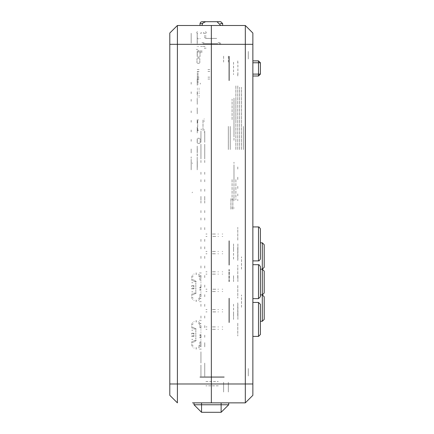 <?xml version="1.0" encoding="UTF-8"?>
<svg xmlns="http://www.w3.org/2000/svg" width="434" height="434" viewBox="0 0 434 434"><rect width="100%" height="100%" fill="white"/><g stroke="black" fill="none" stroke-linecap="round" stroke-linejoin="round"><path stroke-width="0.33" stroke-dasharray="2.17 1.63" d="M192.468 192.181L192.094 192.75M192.094 162.869L192.468 163.434M223.602 391.994L223.602 382.267L223.602 391.994M223.602 62.111L223.602 55.503L223.602 62.111M228.322 391.994L228.322 382.267L228.322 391.994M228.322 62.111L228.322 55.503L228.322 62.111M252.854 51.456L252.854 59.008L252.854 51.456M248.324 59.008L248.324 51.456L248.324 59.008M252.854 376.012L252.854 368.466L252.854 376.012M248.324 376.012L248.324 368.466L248.324 376.012M245.302 298.223L245.302 298.646L245.302 298.223M245.302 281.666L245.302 277.89L245.302 281.666M245.302 294.323L245.302 294.876L245.302 294.323M245.302 269.009L245.302 268.456L245.302 269.009M245.302 265.109L245.302 264.686L245.302 265.109M260.4 266.568L260.4 296.764M237.756 277.89L237.756 265.109L237.756 277.89M237.756 285.442L237.756 298.223L237.756 285.442M252.854 281.666L252.854 268.456L252.854 281.666M245.302 260.487L245.302 260.91L245.302 260.487M245.302 243.924L245.302 247.7L245.302 243.924M245.302 256.586L245.302 257.134L245.302 256.586M245.302 231.268L245.302 230.72L245.302 231.268M245.302 227.367L245.302 226.944L245.302 227.367M260.4 228.832L260.4 259.022M237.756 240.154L237.756 227.367L237.756 240.154M237.756 247.7L237.756 260.487L237.756 247.7M252.854 243.924L252.854 257.134L252.854 243.924M245.302 335.965L245.302 336.388L245.302 335.965M245.302 319.408L245.302 315.632L245.302 319.408M245.302 332.064L245.302 332.612L245.302 332.064M245.302 306.746L245.302 306.198L245.302 306.746M245.302 302.845L245.302 302.422L245.302 302.845M260.4 304.31L260.4 334.5M237.756 315.632L237.756 302.845L237.756 315.632M237.756 323.178L237.756 335.965L237.756 323.178M252.854 319.408L252.854 306.198L252.854 319.408M258.512 60.89L258.512 62.778L260.4 62.778L258.512 62.778L258.512 60.89L258.512 62.778L260.4 62.778M237.756 60.89L237.756 62.778L237.756 60.89M260.4 74.1L258.512 74.1L258.512 75.988L258.512 74.1L260.4 74.1L258.512 74.1L258.512 75.988M237.756 74.1L237.756 75.988L237.756 74.1M245.302 294.876L245.302 307.272L245.302 294.876M245.302 256.814L245.302 269.21L245.302 256.814M241.532 307.272L241.532 294.876L241.532 307.272M241.532 269.21L241.532 256.814L241.532 269.21M237.756 193.884L237.756 195.908M235.868 101.784L235.868 119.041M235.868 119.6L235.868 99.077M235.868 197.372L235.868 180.115M237.756 166.927L237.756 170.258M237.756 199.434L237.756 200.747M237.756 179.557L237.756 178.754M237.756 186.332L237.756 188.953M237.756 177.186L237.756 180.251M235.868 179.557L235.868 200.079M232.852 198.588L232.852 209.627L232.852 198.588M232.852 198.837L232.852 209.573L232.852 198.837M232.852 208.347L232.852 207.653M233.98 200.747L233.98 166.927M233.98 197.372L233.98 162.186L233.98 197.372M233.98 208.347L233.98 207.653M233.98 98.068L233.98 135.554L233.98 98.068M233.98 140.35L233.98 135.554L233.98 140.35M233.98 121.786L233.98 137.003L233.98 121.786M233.98 179.557L233.98 165.332M233.98 133.026L233.98 98.708L233.98 133.026M233.98 101.784L233.98 98.312L233.98 101.784M230.21 149.578L230.21 126.43L230.21 149.578M237.756 149.578L237.756 85.422L237.756 149.578M243.42 149.578L243.42 126.43L243.42 149.578M241.532 149.578L241.532 87.31L241.532 149.578M233.98 180.251L233.98 186.332M233.98 170.801L233.98 165.582M233.98 188.953L233.98 193.884M233.98 175.081L233.98 171.045M233.98 170.258L233.98 177.186M230.964 198.588L230.964 209.627L230.964 198.588M230.964 198.837L230.964 209.573L230.964 198.837M230.964 208.347L230.964 207.653M232.098 179.557L232.098 200.079M232.098 197.372L232.098 180.115M232.098 208.347L232.098 207.653M232.098 119.6L232.098 99.077M233.98 195.908L233.98 199.434M233.98 178.754L233.98 175.249M232.098 101.784L232.098 119.041M228.322 149.578L228.322 126.43L228.322 149.578M235.868 149.578L235.868 85.422L235.868 149.578M239.644 149.578L239.644 87.31L239.644 149.578M224.264 377.26L199.922 377.26L224.264 377.26M223.581 377.26L200.611 377.26L223.581 377.26M223.581 376.858L200.611 376.858L223.581 376.858M199.922 376.858L224.264 376.858L199.922 376.858M218.324 385.821L205.862 385.821L218.324 385.821M205.862 381.508L218.324 381.508L205.862 381.508M229.32 281.666L229.32 269.498L229.32 281.666M206.996 291.539L205.944 291.539L206.996 291.539M212.383 291.539L215.801 291.539L212.383 291.539M222.175 291.539L222.778 291.539L222.175 291.539M217.873 291.539L218.476 291.539L217.873 291.539M206.996 271.793L205.944 271.793L206.996 271.793M212.383 271.793L215.801 271.793L212.383 271.793M217.873 271.793L218.476 271.793L217.873 271.793M222.175 271.793L222.778 271.793L222.175 271.793M205.944 289.19L206.996 289.19L205.944 289.19M215.801 289.19L212.383 289.19L215.801 289.19M217.944 289.19L218.476 289.19L217.944 289.19M222.778 289.19L222.175 289.19L222.778 289.19M206.996 274.142L205.944 274.142L206.996 274.142M212.383 274.142L215.801 274.142L212.383 274.142M222.175 274.142L222.778 274.142L222.175 274.142M217.873 274.142L218.476 274.142L217.873 274.142M228.924 281.666L228.924 269.498L228.924 281.666M237.881 281.666L237.881 275.433L237.881 281.666M233.568 281.666L233.568 275.433L233.568 281.666M229.32 240.762L229.32 265.103L229.32 240.762M229.32 241.445L229.32 264.42L229.32 241.445M228.924 241.445L228.924 264.42L228.924 241.445M228.924 265.103L228.924 240.762L228.924 265.103M237.881 246.702L237.881 259.163L237.881 246.702M233.568 259.163L233.568 246.702L233.568 259.163M229.32 322.57L229.32 298.229L229.32 322.57M229.32 321.887L229.32 298.912L229.32 321.887M228.924 321.887L228.924 298.912L228.924 321.887M228.924 298.229L228.924 322.57L228.924 298.229M237.881 316.63L237.881 304.169L237.881 316.63M233.568 304.169L233.568 316.63L233.568 304.169M229.32 80.61L229.32 56.268L229.32 80.61M229.32 79.927L229.32 56.957L229.32 79.927M228.924 79.927L228.924 56.957L228.924 79.927M228.924 56.268L228.924 80.61L228.924 56.268M237.881 74.67L237.881 62.208L237.881 74.67M233.568 62.208L233.568 74.67L233.568 62.208M229.32 243.924L229.32 256.098L229.32 243.924M206.996 234.056L205.944 234.056L206.996 234.056M212.383 234.056L215.801 234.056L212.383 234.056M222.175 234.056L222.778 234.056L222.175 234.056M217.873 234.056L218.476 234.056L217.873 234.056M206.996 253.798L205.944 253.798L206.996 253.798M212.383 253.798L215.801 253.798L212.383 253.798M217.873 253.798L218.476 253.798L217.873 253.798M222.175 253.798L222.778 253.798L222.175 253.798M205.944 236.4L206.996 236.4L205.944 236.4M215.801 236.4L212.383 236.4L215.801 236.4M217.944 236.4L218.476 236.4L217.944 236.4M222.778 236.4L222.175 236.4L222.778 236.4M206.996 251.454L205.944 251.454L206.996 251.454M212.383 251.454L215.801 251.454L212.383 251.454M222.175 251.454L222.778 251.454L222.175 251.454M217.873 251.454L218.476 251.454L217.873 251.454M228.924 243.924L228.924 256.098L228.924 243.924M237.881 243.924L237.881 250.158L237.881 243.924M233.568 243.924L233.568 250.158L233.568 243.924M217.944 274.142L218.476 274.142L217.944 274.142M217.873 289.19L218.476 289.19L217.873 289.19M229.32 319.408L229.32 307.234L229.32 319.408M206.996 309.534L205.944 309.534L206.996 309.534M212.383 309.534L215.801 309.534L212.383 309.534M222.175 309.534L222.778 309.534L222.175 309.534M217.873 309.534L218.476 309.534L217.873 309.534M206.996 329.276L205.944 329.276L206.996 329.276M212.383 329.276L215.801 329.276L212.383 329.276M217.873 329.276L218.476 329.276L217.873 329.276M222.175 329.276L222.778 329.276L222.175 329.276M205.944 311.878L206.996 311.878L205.944 311.878M215.801 311.878L212.383 311.878L215.801 311.878M217.944 311.878L218.476 311.878L217.944 311.878M222.778 311.878L222.175 311.878L222.778 311.878M206.996 326.932L205.944 326.932L206.996 326.932M212.383 326.932L215.801 326.932L212.383 326.932M222.175 326.932L222.778 326.932L222.175 326.932M217.873 326.932L218.476 326.932L217.873 326.932M228.924 319.408L228.924 307.234L228.924 319.408M237.881 319.408L237.881 313.174L237.881 319.408M233.568 319.408L233.568 313.174L233.568 319.408M204.398 43.682L217.819 43.682L204.398 43.682M203.031 43.682L204.631 43.682L203.031 43.682M219.186 43.682L220.787 43.682L219.186 43.682M218.047 42.695L220.326 42.695L218.047 42.695M201.891 42.695L204.175 42.695L201.891 42.695M205.445 38.382L216.772 38.382L205.445 38.382M197.188 91.775L197.188 95.182L197.188 91.775M191.193 91.775L191.193 93.663L191.193 91.775M197.188 110.86L197.188 107.453L197.188 110.86M191.193 110.86L191.193 112.748L191.193 110.86M197.188 148.96L197.188 152.367L197.188 148.96M191.193 148.96L191.193 150.848L191.193 148.96M197.188 129.999L197.188 126.592L197.188 129.999M191.193 129.999L191.193 131.887L191.193 129.999M197.188 151.065L197.188 152.952L197.188 151.065M191.193 151.065L191.193 152.952L191.193 151.065M197.188 161.339L197.188 167.681L197.188 161.339M191.193 161.339L191.193 165.869L191.193 161.339M197.188 139.433L197.188 142.84L197.188 139.433M191.193 139.433L191.193 141.321L191.193 139.433M197.188 120.337L197.188 123.744L197.188 120.337M191.193 120.337L191.193 122.225L191.193 120.337M197.188 101.274L197.188 97.867L197.188 101.274M191.193 101.274L191.193 99.386L191.193 101.274M197.188 82.314L197.188 78.907L197.188 82.314M191.193 82.314L191.193 84.201L191.193 82.314M197.188 161.383L197.188 157.173L197.188 161.383M191.193 161.383L191.193 159.495L191.193 161.383M191.193 161.372L191.193 156.842L191.193 161.372M197.188 161.372L197.188 167.622L197.188 161.372M191.193 43.21L191.193 38.68L191.193 43.21M197.188 43.21L197.188 36.375L197.188 43.21M197.188 160.423L197.188 169.857L197.188 160.423M191.193 169.857L191.193 160.423L191.193 169.857M197.188 42.678L197.188 33.239L197.188 42.678M191.193 33.239L191.193 42.678L191.193 33.239M197.264 43.21L197.264 36.375L197.264 43.21M197.264 161.372L197.264 167.622L197.264 161.372M197.264 161.339L197.264 167.681L197.264 161.339M197.264 151.065L197.264 149.269L197.264 151.065M197.264 148.276L197.264 152.367L197.264 148.276M197.188 153.853L197.188 156.576L197.188 153.853M197.264 153.853L197.264 156.576L197.264 153.853M197.188 55.943L197.188 51.429L197.188 55.943M197.264 55.943L197.264 51.429L197.264 55.943M197.264 139.433L197.264 142.84L197.264 139.433M197.264 120.337L197.264 123.744L197.264 120.337M197.264 101.274L197.264 104.681L197.264 101.274M197.264 82.314L197.264 85.72L197.264 82.314M197.264 91.775L197.264 95.182L197.264 91.775M197.264 110.86L197.264 114.267L197.264 110.86M197.264 129.999L197.264 133.406L197.264 129.999M197.188 56.002L197.188 51.353L197.188 56.002M197.264 56.002L197.264 51.353L197.264 56.002M197.188 148.276L197.188 145.553L197.188 148.276M197.264 161.383L197.264 165.593L197.264 161.383M202.456 46.46L201.702 46.46L202.456 46.46M203.969 46.46L203.215 46.46L203.969 46.46M198.061 50.984L198.338 50.984L198.061 50.984M200.606 50.984L201.273 50.984L200.606 50.984M198.338 46.46L198.061 46.46L198.338 46.46M201.273 46.46L200.606 46.46L201.273 46.46M205.005 46.46L203.687 46.46L205.005 46.46M201.262 50.984L199.797 50.984L201.262 50.984M200.134 50.984L202.206 50.984L200.134 50.984M198.343 50.984L197.796 50.566M199.141 50.984L198.593 50.566M196.521 49.877L196.521 49.123L196.521 49.877M197.654 49.877L197.654 49.123L197.654 49.877M200.134 52.118L202.206 52.118L200.134 52.118M199.797 44.23L200.237 44.23L199.797 44.23M197.188 44.23L197.796 44.23L197.188 44.23L197.188 43.666L197.188 44.23M203.692 33.25L205.765 33.25L203.692 33.25M205.765 37.02L205.765 37.964L205.765 37.02M205.765 35.501L205.765 36.375L205.765 35.501M205.765 48.722L205.765 47.778L205.765 48.722M204.636 37.964L204.636 37.02L204.636 37.964M204.636 36.375L204.636 35.501L204.636 36.375M204.636 47.778L204.636 48.722L204.636 47.778M201.262 33.244L201.262 32.371L201.262 33.244L199.797 33.25L201.262 33.244M203.503 33.25L203.503 32.371L203.503 33.25M198.322 39.06L198.322 38.496L198.322 39.06M198.322 46.384L198.322 46.682L198.322 46.384M197.188 46.682L197.188 46.384L197.188 46.682M197.188 39.06L197.188 38.496L197.796 38.496L197.188 38.496L197.188 39.06M199.797 38.496L200.237 38.496L199.797 38.496M206.101 32.979L206.692 32.512L206.101 32.979M196.26 32.512L196.852 32.979L196.26 32.512M197.557 32.094L196.965 31.622L197.557 32.094M197.188 33.25L197.796 33.25L197.188 33.25M205.396 32.094L205.987 31.622L205.396 32.094M199.45 88.308L198.886 88.308M198.886 89.822L199.45 89.822M197.188 89.822L197.752 89.822M197.752 88.308L197.188 88.308M199.45 95.48L198.886 95.48M198.886 96.988L199.45 96.988M197.188 96.988L197.752 96.988M197.752 95.48L197.188 95.48M199.45 93.402L198.886 93.402M198.886 91.894L199.45 91.894M197.188 91.894L197.752 91.894M197.752 93.402L197.188 93.402M199.092 69.603L197.204 69.603M209.844 69.603L207.957 69.603M199.092 71.491L197.204 71.491M207.957 71.491L209.844 71.491M199.092 77.154L197.204 77.154M209.844 77.154L207.957 77.154M199.092 79.037L197.204 79.037M207.957 79.037L209.844 79.037M199.808 62.859L199.808 58.519L199.808 62.859M197.351 63.239L199.428 63.239L197.351 63.239M199.298 58.145L197.481 58.145L199.298 58.145M196.976 62.859L196.976 58.519L196.976 62.859M200.107 142.976L200.107 138.636L200.107 142.976M197.654 143.356L199.727 143.356L197.654 143.356M199.597 138.262L197.785 138.262L199.597 138.262M197.275 142.976L197.275 138.636L197.275 142.976M204.132 121.542L204.132 120.609L204.132 121.542M204.132 119.182L204.132 118.797L204.132 119.182M204.132 129.446L204.132 130.379L204.132 129.446M204.132 131.806L204.132 132.191L204.132 131.806M202.998 120.023L202.998 130.965L202.998 120.023M197.714 130.965L197.714 120.023L197.714 130.965M197.269 130.601L197.269 129.988L197.269 130.601M198.246 130.601L198.246 129.988L198.246 130.601M197.269 119.562L197.269 120.175L197.269 119.562M198.246 119.562L198.246 120.175L198.246 119.562M201.192 129.988L201.192 128.909L201.192 129.988M197.291 74.317L197.291 73.937L197.291 74.317M198.045 74.317L198.045 73.937L198.045 74.317M197.291 82.053L197.291 82.427M198.045 82.053L198.045 82.427M200.313 83.089L200.313 84.12L200.313 83.089M197.291 82.335L197.291 83.089L197.291 82.335M198.045 82.335L198.045 83.089L198.045 82.335M197.291 80.827L197.291 81.581L197.291 80.827M198.045 80.827L198.045 81.581L198.045 80.827M197.291 79.313L197.291 80.073L197.291 79.313M198.045 79.313L198.045 80.073L198.045 79.313M197.291 77.805L197.291 78.559L197.291 77.805M198.045 77.805L198.045 78.559L198.045 77.805M197.291 76.297L197.291 77.051L197.291 76.297M198.045 76.297L198.045 77.051L198.045 76.297M197.291 74.789L197.291 75.543L197.291 74.789M198.045 74.789L198.045 75.543L198.045 74.789M197.291 73.275L197.291 74.035L197.291 73.275M198.045 73.275L198.045 74.035L198.045 73.275M197.291 84.413L197.291 84.033L197.291 84.413M198.045 84.413L198.045 84.033L198.045 84.413M197.291 71.957L197.291 72.332L197.291 71.957M198.045 71.957L198.045 72.332L198.045 71.957M200.025 52.281L200.025 56.621L200.025 52.281M197.573 51.901L199.645 51.901L197.573 51.901M199.515 56.995L197.703 56.995L199.515 56.995M197.193 52.281L197.193 56.621L197.193 52.281M200.958 162.598L200.958 159.766L200.958 162.598M204.734 162.598L204.734 159.766L204.734 162.598M200.958 172.184L200.958 175.016L200.958 172.184M204.734 172.184L204.734 175.016L204.734 172.184M200.958 181.77L200.958 178.938L200.958 181.77M204.734 181.77L204.734 178.938L204.734 181.77M200.958 191.356L200.958 188.524L200.958 191.356M204.734 191.356L204.734 188.524L204.734 191.356M200.958 200.942L200.958 203.774L200.958 200.942M204.734 200.942L204.734 203.774L204.734 200.942M200.958 210.528L200.958 213.36L200.958 210.528M204.734 210.528L204.734 213.36L204.734 210.528M200.958 220.114L200.958 217.282L200.958 220.114M204.734 220.114L204.734 217.282L204.734 220.114M200.958 229.7L200.958 226.868L200.958 229.7M204.734 229.7L204.734 226.868L204.734 229.7M200.958 239.286L200.958 242.118L200.958 239.286M204.734 239.286L204.734 242.118L204.734 239.286M200.958 248.872L200.958 246.04L200.958 248.872M204.734 248.872L204.734 246.04L204.734 248.872M200.958 258.458L200.958 255.626L200.958 258.458M204.734 258.458L204.734 255.626L204.734 258.458M200.958 268.044L200.958 265.212L200.958 268.044M204.734 268.044L204.734 265.212L204.734 268.044M200.958 277.63L200.958 274.798L200.958 277.63M204.734 277.63L204.734 274.798L204.734 277.63M200.958 287.216L200.958 284.384L200.958 287.216M204.734 287.216L204.734 284.384L204.734 287.216M200.958 296.802L200.958 293.97L200.958 296.802M204.734 296.802L204.734 293.97L204.734 296.802M200.958 306.388L200.958 303.556L200.958 306.388M204.734 306.388L204.734 303.556L204.734 306.388M200.958 315.968L200.958 318.8L200.958 315.968M204.734 315.968L204.734 318.8L204.734 315.968M200.958 325.554L200.958 328.386L200.958 325.554M204.734 325.554L204.734 328.386L204.734 325.554M200.958 335.14L200.958 337.972L200.958 335.14M204.734 335.14L204.734 337.972L204.734 335.14M200.958 344.726L200.958 347.558L200.958 344.726M204.734 344.726L204.734 347.558L204.734 344.726M200.958 344.808L200.958 341.976L200.958 344.808M204.734 344.808L204.734 341.976L204.734 344.808M200.958 144.218L200.958 155.54L200.958 144.218M204.734 144.218L204.734 155.54L204.734 144.218M204.734 363.106L204.734 374.428L204.734 363.106M200.958 363.106L200.958 351.784L200.958 363.106M204.734 155.242L204.734 159.018L204.734 155.242M200.958 155.242L200.958 159.018L200.958 155.242M204.734 196.38L204.734 200.155L204.734 196.38M200.958 196.38L200.958 200.155L200.958 196.38M200.958 142.336L200.958 131.014L200.958 142.336M200.958 364.994L200.958 376.316L200.958 364.994M204.734 142.336L204.734 131.014L204.734 142.336M204.734 376.316L204.734 364.994L204.734 376.316M200.584 287.216L200.584 288.16L200.584 287.216M199.83 287.216L199.83 288.16L199.83 287.216L200.242 287.216M199.83 290.232L199.83 289.407L199.83 290.232M200.584 290.232L200.584 289.407L200.584 290.232M200.584 289.364L200.584 290.308L200.584 289.364M199.83 290.308L199.83 289.364L199.83 290.308M199.83 287.292L199.83 288.116L199.83 287.292L200.242 287.292M200.584 288.116L200.584 287.292L200.584 288.116M195.338 283.044L195.718 283.044M195.414 283.044L196.168 283.044M195.338 281.65L195.718 281.65M196.168 281.65L195.414 281.65M195.718 291.458L195.338 291.458M196.168 291.458L195.414 291.458M195.414 292.858L196.168 292.858M195.718 292.858L195.338 292.858M195.338 285.496L195.718 285.496M195.414 285.496L196.168 285.496M195.338 284.102L195.718 284.102M196.168 284.102L195.414 284.102M195.718 289.006L195.338 289.006M196.168 289.006L195.414 289.006M195.414 290.4L196.168 290.4M195.718 290.4L195.338 290.4M195.718 286.554L195.338 286.554M196.168 286.554L195.414 286.554M195.414 287.948L196.168 287.948M195.718 287.948L195.338 287.948M201.072 282.816L200.796 282.816M200.796 281.872L201.072 281.872M200.796 284.324L201.072 284.324M201.072 285.268L200.796 285.268M200.796 286.782L201.072 286.782M201.072 287.726L200.796 287.726M200.796 289.234L201.072 289.234M201.072 290.178L200.796 290.178M200.796 291.686L201.072 291.686M201.072 292.63L200.796 292.63M195.864 273.1L196.607 273.1L195.864 273.1M200.242 277.814L199.83 277.814M196.244 273.838L196.244 274.234M196.607 274.234L195.864 274.234L196.607 274.234M193.982 273.838L193.982 274.234M192.848 275.172L192.436 275.172M191.714 286.646L191.714 285.702L192.468 285.702L192.468 286.646M192.468 287.856L192.468 288.8L191.714 288.8L191.714 287.856M191.714 276.496L191.714 276.024L191.714 276.496M191.714 280.082L191.714 280.554L191.714 280.082M191.714 278.856L191.714 279.61M191.714 276.968L191.714 277.722M191.714 294.42L191.714 293.948L191.714 294.42M191.714 298.006L191.714 298.478L191.714 298.006M191.714 296.78L191.714 297.534M191.714 294.892L191.714 295.646M194.085 280.386L193.651 279.767M198.506 274.142L199.64 275.27M198.506 275.742L199.553 276.784M192.729 280.418L193.157 281.037M200.958 278.758L200.958 278.194L200.958 278.758M200.958 272.536L200.958 273.29L200.958 272.536M200.958 280.798L200.958 280.494M199.83 278.194L199.83 278.758L199.83 278.194M192.848 276.968L192.278 276.968M192.848 276.496L192.848 276.024L192.848 276.496M192.848 280.082L192.848 280.554L192.848 280.082M192.278 279.61L192.848 279.61M192.848 294.892L192.278 294.892M192.848 294.42L192.848 293.948L192.848 294.42M192.848 298.006L192.848 298.478L192.848 298.006M192.278 297.534L192.848 297.534M192.848 282.686L191.714 282.686M191.714 291.816L192.848 291.816M199.83 273.29L199.83 272.536L199.83 273.29M192.848 299.33L192.436 299.33M195.864 301.402L196.607 301.402L195.864 301.402M193.157 293.471L192.729 294.089M199.553 297.719L198.506 298.76M198.506 300.361L199.64 299.232M193.651 294.735L194.085 294.116M192.848 285.702L193.602 285.702L193.602 286.646M192.848 288.8L193.602 288.8L193.602 287.856M195.864 300.274L196.607 300.274L195.864 300.274M193.982 300.664L193.982 300.274M199.83 297.816L199.83 298.576L200.958 298.576L200.958 297.816M199.83 295.272L199.83 294.518L200.958 294.518L200.958 295.272M199.83 279.23L199.83 279.984L200.958 279.984L200.958 279.23M199.83 276.686L199.83 275.932L200.958 275.932L200.958 276.686M196.244 300.274L196.244 300.664M199.83 296.688L200.242 296.688M200.958 294.008L200.958 293.704M193.906 287.856L193.906 288.8M193.906 285.702L193.906 286.646M200.958 296.308L200.958 295.744L200.958 296.308M199.83 296.308L199.83 295.744L199.83 296.308M194.66 280.646L194.66 281.4L193.906 281.4M193.906 293.102L194.66 293.102L194.66 293.856M199.83 301.972L199.83 301.212L199.83 301.972M200.958 301.972L200.958 301.212L200.958 301.972M195.414 293.856L195.414 293.102L196.168 293.102M196.168 281.4L195.414 281.4L195.414 280.646M200.584 334.766L200.584 335.71L200.584 334.766M199.83 334.766L199.83 335.71L199.83 334.766L200.242 334.766M199.83 337.782L199.83 336.958L199.83 337.782M200.584 337.782L200.584 336.958L200.584 337.782M200.584 336.914L200.584 337.858L200.584 336.914M199.83 337.858L199.83 336.914L199.83 337.858M199.83 334.842L199.83 335.666L199.83 334.842L200.242 334.842M200.584 335.666L200.584 334.842L200.584 335.666M195.338 330.594L195.718 330.594M195.414 330.594L196.168 330.594M195.338 329.2L195.718 329.2M196.168 329.2L195.414 329.2M195.718 339.008L195.338 339.008M196.168 339.008L195.414 339.008M195.414 340.408L196.168 340.408M195.718 340.408L195.338 340.408M195.338 333.046L195.718 333.046M195.414 333.046L196.168 333.046M195.338 331.652L195.718 331.652M196.168 331.652L195.414 331.652M195.718 336.556L195.338 336.556M196.168 336.556L195.414 336.556M195.414 337.956L196.168 337.956M195.718 337.956L195.338 337.956M195.718 334.104L195.338 334.104M196.168 334.104L195.414 334.104M195.414 335.498L196.168 335.498M195.718 335.498L195.338 335.498M201.072 330.366L200.796 330.366M200.796 329.422L201.072 329.422M200.796 331.88L201.072 331.88M201.072 332.824L200.796 332.824M200.796 334.332L201.072 334.332M201.072 335.276L200.796 335.276M200.796 336.784L201.072 336.784M201.072 337.728L200.796 337.728M200.796 339.236L201.072 339.236M201.072 340.18L200.796 340.18M195.864 320.65L196.607 320.65L195.864 320.65M200.242 325.37L199.83 325.37M196.244 321.388L196.244 321.784M196.607 321.784L195.864 321.784L196.607 321.784M193.982 321.388L193.982 321.784M192.848 322.728L192.436 322.728M191.714 334.196L191.714 333.258L192.468 333.258L192.468 334.196M192.468 335.406L192.468 336.35L191.714 336.35L191.714 335.406M191.714 324.046L191.714 323.574L191.714 324.046M191.714 327.632L191.714 328.104L191.714 327.632M191.714 326.406L191.714 327.16M191.714 324.518L191.714 325.272M191.714 341.976L191.714 341.504L191.714 341.976M191.714 345.556L191.714 346.028L191.714 345.556M191.714 344.33L191.714 345.084M191.714 342.442L191.714 343.202M194.085 327.936L193.651 327.317M198.506 321.692L199.64 322.825M198.506 323.292L199.553 324.339M192.729 327.968L193.157 328.587M200.958 326.314L200.958 325.744L200.958 326.314M200.958 320.086L200.958 320.84L200.958 320.086M200.958 328.348L200.958 328.05M199.83 325.744L199.83 326.314L199.83 325.744M192.848 324.518L192.278 324.518M192.848 324.046L192.848 323.574L192.848 324.046M192.848 327.632L192.848 328.104L192.848 327.632M192.278 327.16L192.848 327.16M192.848 342.442L192.278 342.442M192.848 341.976L192.848 341.504L192.848 341.976M192.848 345.556L192.848 346.028L192.848 345.556M192.278 345.084L192.848 345.084M192.848 330.236L191.714 330.236M191.714 339.372L192.848 339.372M199.83 320.84L199.83 320.086L199.83 320.84M192.848 346.88L192.436 346.88M195.864 348.952L196.607 348.952L195.864 348.952M193.157 341.021L192.729 341.639M199.553 345.269L198.506 346.316M198.506 347.916L199.64 346.782M193.651 342.285L194.085 341.672M192.848 333.258L193.602 333.258L193.602 334.196M192.848 336.35L193.602 336.35L193.602 335.406M195.864 347.824L196.607 347.824L195.864 347.824M193.982 348.22L193.982 347.824M199.83 345.372L199.83 346.126L200.958 346.126L200.958 345.372M199.83 342.822L199.83 342.068L200.958 342.068L200.958 342.822M199.83 326.786L199.83 327.54L200.958 327.54L200.958 326.786M199.83 324.236L199.83 323.482L200.958 323.482L200.958 324.236M196.244 347.824L196.244 348.22M199.83 344.238L200.242 344.238M200.958 341.558L200.958 341.254M193.906 335.406L193.906 336.35M193.906 333.258L193.906 334.196M200.958 343.858L200.958 343.294L200.958 343.858M199.83 343.858L199.83 343.294L199.83 343.858M194.66 328.196L194.66 328.956L193.906 328.956M193.906 340.652L194.66 340.652L194.66 341.406M199.83 349.522L199.83 348.768L199.83 349.522M200.958 349.522L200.958 348.768L200.958 349.522M195.414 341.406L195.414 340.652L196.168 340.652M196.168 328.956L195.414 328.956L195.414 328.196"/><path stroke-width="0.65" d="M260.4 259.022L260.4 228.832L259.098 227.036L258.512 226.944L258.512 260.91L259.098 260.818L260.4 259.022M260.4 334.5L260.4 304.31L258.512 302.422L258.512 336.388L260.4 334.5M260.4 296.764L260.4 266.568L259.098 264.778L258.512 264.686L258.512 298.646L260.4 296.764L258.512 298.646L252.854 298.646M252.854 60.89L258.512 60.89L260.4 62.778L258.512 60.89L252.854 60.89L258.512 60.89L258.512 62.778L260.4 62.778L260.4 74.1L258.512 74.1L258.512 75.988L260.4 74.1L260.4 62.778L260.4 74.1L258.512 75.988L252.854 75.988M220.266 23.588L222.658 23.588L220.77 21.7L201.902 21.7L200.557 22.264L200.014 23.588L202.412 23.588M252.854 33.022L245.302 25.476L245.302 383.998L211.342 383.998L211.342 402.866L211.342 25.476L211.342 383.998L169.824 383.998L169.824 395.32L177.376 402.866L177.376 25.476L169.824 33.022L169.824 44.344L252.854 44.344L252.854 33.022L252.854 395.32L252.854 383.998L245.302 383.998L245.302 402.866L222.658 402.866M228.702 404.754L221.15 404.754L221.15 412.3L228.702 404.754L228.702 402.866L230.21 402.866M200.02 402.866L192.468 402.866L193.982 402.866L193.982 404.754L201.528 412.3L201.528 404.754L193.982 404.754M211.342 21.7L205.678 21.7L211.342 21.7M201.902 25.476L202.716 23.138L205.678 21.7M260.4 74.1L260.4 62.778M260.4 269.21L262.288 269.21L264.176 267.328L264.176 244.684L262.288 242.796L262.288 321.29L264.176 319.408L264.176 296.764L262.288 294.876L264.176 292.988L264.176 271.098L262.288 269.21M260.4 242.796L262.288 242.796M260.4 321.29L262.288 321.29M260.4 294.876L262.288 294.876M245.302 25.476L177.376 25.476M192.468 402.866L245.302 402.866L252.854 395.32M169.824 44.344L169.824 383.998M201.528 412.3L221.15 412.3M217 21.7L220.776 25.476M252.854 62.778L258.512 62.778L258.512 74.1L252.854 74.1M221.15 402.866L221.15 404.754L201.528 404.754L201.528 402.866M252.854 260.91L258.512 260.91M252.854 226.944L258.512 226.944M252.854 336.388L258.512 336.388M252.854 302.422L258.512 302.422M252.854 264.686L258.512 264.686M222.658 25.476L222.658 23.588M200.014 25.476L200.014 23.588"/></g></svg>
